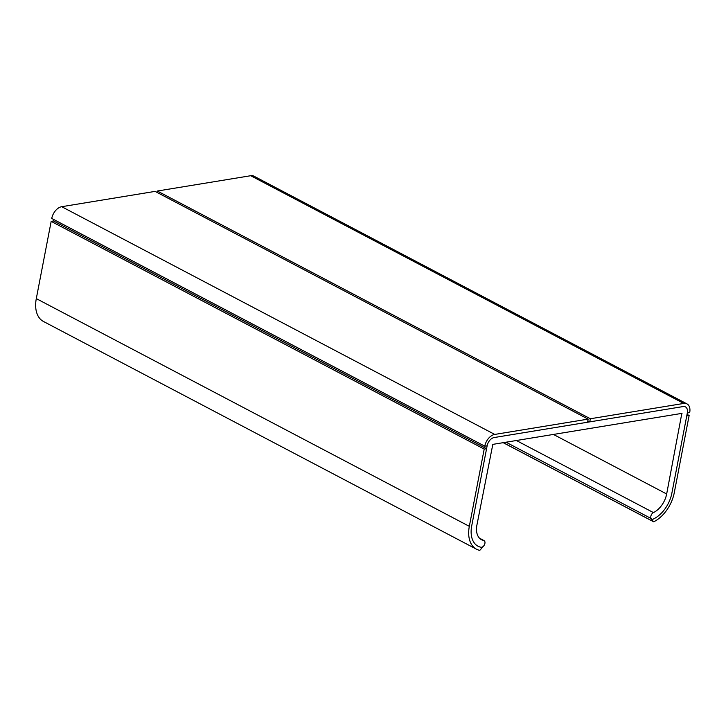 <?xml version="1.0" encoding="UTF-8"?>
<svg xmlns="http://www.w3.org/2000/svg" width="726" height="726" viewBox="0 0 726 726"><rect width="100%" height="100%" fill="white"/><g stroke="black" fill="none" stroke-linecap="round" stroke-linejoin="round"><path stroke-width="1.09" d="M686.987 403.901L253.964 176.173A11.271 7.142 117.7 0 0 250.724 175.719L157.333 191.029L590.356 418.748L683.747 403.438A11.271 7.142 -62.3 0 1 686.987 403.901A11.271 7.142 -62.3 0 1 689.7 412.568L687.322 412.958A7.904 5 117.7 0 0 685.417 406.878A7.904 5 117.7 0 0 683.148 406.56A7.904 5 -62.3 0 1 685.417 406.878A7.904 5 -62.3 0 1 687.322 412.958L671.877 493.135A26.336 16.68 -62.3 0 1 653.5 518.972A3.684 2.332 -62.3 0 1 651.748 519.045A3.684 2.332 -62.3 0 1 650.932 515.887A3.684 2.332 -62.3 0 1 653.436 512.592A18.967 12.006 117.7 0 0 666.668 493.989L681.832 413.384L492.818 444.376L476.909 525.098A18.967 12.006 117.7 0 0 481.474 539.681A18.967 12.006 117.7 0 0 483.607 540.434A3.684 2.332 -62.3 0 1 484.024 540.58A3.684 2.332 -62.3 0 1 484.523 544.618A3.684 2.332 -62.3 0 1 481.002 547.25A26.336 16.68 -62.3 0 1 478.044 546.215A26.336 16.68 -62.3 0 1 471.7 525.951L487.137 445.782A7.904 5 -62.3 0 1 494.125 437.551L683.148 406.56L589.757 421.87L587.788 420.835M53.833 219.542L53.561 220.976L51.174 221.366L484.197 449.095L486.574 448.704L53.561 220.976M155.101 191.392L61.71 206.701A11.271 7.142 117.7 0 0 51.737 218.444L484.759 446.172A11.271 7.142 -62.3 0 1 494.733 434.429L588.124 419.12L155.101 191.392M588.124 419.12L587.525 422.242L494.125 437.551A7.904 5 117.7 0 0 487.137 445.782L484.759 446.172M157.333 191.029L157.07 192.426M589.757 421.87L590.356 418.748M506.04 442.207L651.195 518.545A3.684 2.332 117.7 0 0 651.748 519.045A3.684 2.332 117.7 0 0 653.5 518.972A26.336 16.68 117.7 0 0 671.877 493.135L686.76 415.889L689.137 415.49L687.041 414.392M689.137 415.49L674.263 492.745A29.712 18.812 -62.3 0 1 653.972 521.667A1.053 0.672 -62.3 0 1 653.291 521.558L651.195 518.545M51.174 221.366L36.3 298.613A29.712 18.812 117.7 0 0 43.46 321.473L476.474 549.192A29.712 18.812 -62.3 0 1 469.323 526.341L484.197 449.095M486.574 448.704L471.7 525.951A26.336 16.68 117.7 0 0 478.044 546.215A26.336 16.68 117.7 0 0 481.002 547.25A3.684 2.332 117.7 0 0 483.634 546.016L480.195 549.936A1.053 0.672 -62.3 0 1 479.432 550.281A29.712 18.812 -62.3 0 1 476.474 549.192M516.377 440.51L653.436 512.592M666.668 493.989L553.439 434.438M681.424 413.457L682.113 413.811M479.65 538.356L483.607 540.434M494.733 434.429L61.71 206.701M250.724 175.719L683.747 403.438M653.291 521.558L503.272 442.66M469.323 526.341L36.3 298.613M479.505 538.202L484.024 540.58M653.454 521.695L503.191 442.678"/></g></svg>

